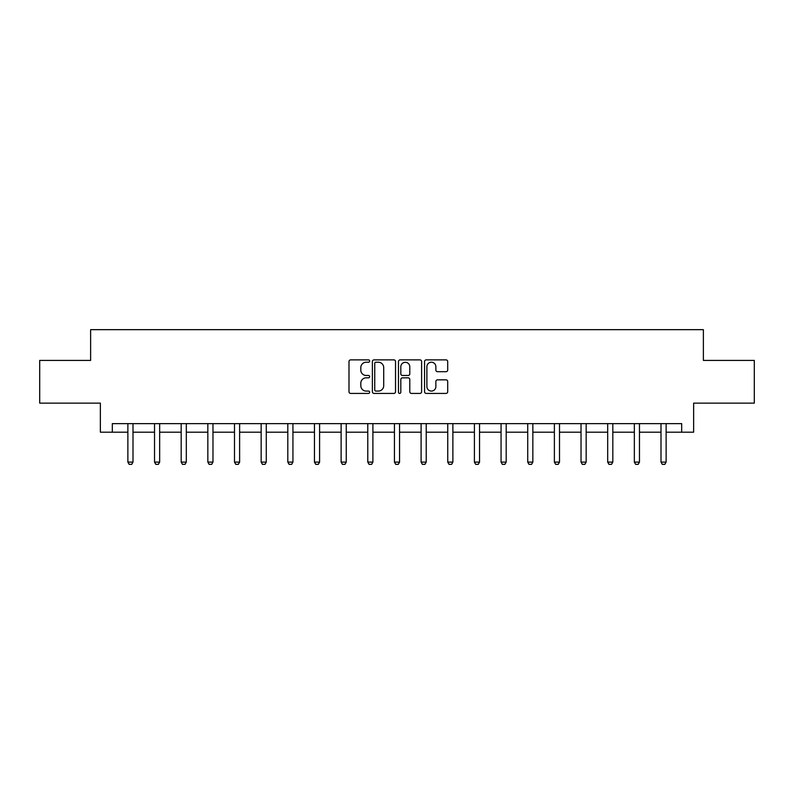<?xml version="1.0" encoding="UTF-8"?>
<svg xmlns="http://www.w3.org/2000/svg" width="794" height="794" viewBox="0 0 794 794"><rect width="100%" height="100%" fill="white"/><g stroke="black" fill="none" stroke-linecap="round" stroke-linejoin="round"><path stroke-width="1.19" d="M369.657 361.052A1.171 1.171 0 0 0 368.485 359.881L350.67 359.881A1.677 1.677 0 0 0 348.993 361.558L348.993 391.74A1.677 1.677 0 0 0 350.67 393.417L368.485 393.417A1.171 1.171 0 0 0 369.657 392.246A1.171 1.171 0 0 0 368.485 391.075L366.183 391.075A5.369 5.369 0 0 1 360.813 385.705L360.813 383.194A5.369 5.369 0 0 1 366.183 377.825L368.485 377.825A1.171 1.171 0 0 0 369.657 376.644A1.171 1.171 0 0 0 368.485 375.473L366.183 375.473A5.369 5.369 0 0 1 360.813 370.103L360.813 367.592A5.369 5.369 0 0 1 366.183 362.223L368.485 362.223A1.171 1.171 0 0 0 369.657 361.052M446.02 371.701A1.677 1.677 0 0 0 447.697 370.024L447.697 361.558A1.677 1.677 0 0 0 446.02 359.881L426.229 359.881A1.677 1.677 0 0 0 424.552 361.558L424.552 391.74A1.677 1.677 0 0 0 426.229 393.417L446.02 393.417A1.677 1.677 0 0 0 447.697 391.74L447.697 381.517A1.677 1.677 0 0 0 446.02 379.84L437.544 379.84A1.677 1.677 0 0 0 435.866 381.517L435.866 386.589A4.486 4.486 0 0 1 431.38 391.075A4.486 4.486 0 0 1 426.894 386.589L426.894 366.709A4.486 4.486 0 0 1 431.38 362.223A4.486 4.486 0 0 1 435.866 366.709L435.866 370.024A1.677 1.677 0 0 0 437.544 371.701L446.02 371.701M112.321 432.184L112.321 423.639L681.679 423.639L681.679 432.184L693.638 432.184L693.638 403.134L754.3 403.134L754.3 360.416L703.375 360.416L703.375 329.659L90.625 329.659L90.625 360.416L39.7 360.416L39.7 403.134L100.362 403.134L100.362 432.184L127.874 432.184M395.531 361.558A1.677 1.677 0 0 0 393.854 359.881L374.063 359.881A1.677 1.677 0 0 0 372.386 361.558L372.386 391.74A1.677 1.677 0 0 0 374.063 393.417L393.854 393.417A1.677 1.677 0 0 0 395.531 391.74L395.531 361.558M400.146 359.881L419.937 359.881A1.677 1.677 0 0 1 421.614 361.558L421.614 391.74A1.677 1.677 0 0 1 419.937 393.417L411.471 393.417A1.677 1.677 0 0 1 409.793 391.74L409.793 379.502A1.677 1.677 0 0 0 408.116 377.825L402.489 377.825A1.677 1.677 0 0 0 400.811 379.502L400.811 392.246A1.171 1.171 0 0 1 399.64 393.417A1.171 1.171 0 0 1 398.469 392.246L398.469 361.558A1.677 1.677 0 0 1 400.146 359.881M132.995 432.184L154.532 432.184M159.654 432.184L181.181 432.184M186.312 432.184L207.839 432.184M212.971 432.184L234.498 432.184M239.619 432.184L261.157 432.184M266.278 432.184L287.815 432.184M292.936 432.184L314.464 432.184M319.595 432.184L341.122 432.184M346.253 432.184L367.781 432.184M372.902 432.184L394.439 432.184M399.561 432.184L421.098 432.184M426.219 432.184L447.747 432.184M452.878 432.184L474.405 432.184M479.536 432.184L501.064 432.184M506.185 432.184L527.722 432.184M532.843 432.184L554.381 432.184M559.502 432.184L581.029 432.184M586.161 432.184L607.688 432.184M612.819 432.184L634.346 432.184M639.468 432.184L661.005 432.184M666.126 432.184L681.679 432.184M375.909 362.223A1.171 1.171 0 0 0 374.738 363.394L374.738 389.904A1.171 1.171 0 0 0 375.909 391.075L378.341 391.075A5.369 5.369 0 0 0 383.71 385.705L383.71 367.592A5.369 5.369 0 0 0 378.341 362.223L375.909 362.223M409.793 366.798A4.486 4.486 0 0 0 405.307 362.312A4.486 4.486 0 0 0 400.811 366.798L400.811 373.795A1.677 1.677 0 0 0 402.489 375.473L408.116 375.473A1.677 1.677 0 0 0 409.793 373.795L409.793 366.798M133.194 423.639L133.074 424.006A1.707 1.707 0 0 0 132.995 424.532L132.995 462.118L131.715 464.341L129.154 464.341L127.874 462.118L127.874 424.532A1.707 1.707 0 0 0 127.794 424.006L127.675 423.639M127.874 462.118L132.995 462.118M159.852 423.639L159.733 424.006A1.707 1.707 0 0 0 159.654 424.532L159.654 462.118L158.373 464.341L155.813 464.341L154.532 462.118L154.532 424.532A1.707 1.707 0 0 0 154.443 424.006L154.334 423.639M154.532 462.118L159.654 462.118M186.511 423.639L186.392 424.006A1.707 1.707 0 0 0 186.312 424.532L186.312 462.118L185.032 464.341L182.471 464.341L181.181 462.118L181.181 424.532A1.707 1.707 0 0 0 181.101 424.006L180.982 423.639M181.181 462.118L186.312 462.118M213.169 423.639L213.05 424.006A1.707 1.707 0 0 0 212.971 424.532L212.971 462.118L211.69 464.341L209.12 464.341L207.839 462.118L207.839 424.532A1.707 1.707 0 0 0 207.76 424.006L207.641 423.639M207.839 462.118L212.971 462.118M239.818 423.639L239.709 424.006A1.707 1.707 0 0 0 239.619 424.532L239.619 462.118L238.339 464.341L235.778 464.341L234.498 462.118L234.498 424.532A1.707 1.707 0 0 0 234.419 424.006L234.299 423.639M234.498 462.118L239.619 462.118M266.476 423.639L266.357 424.006A1.707 1.707 0 0 0 266.278 424.532L266.278 462.118L264.998 464.341L262.437 464.341L261.157 462.118L261.157 424.532A1.707 1.707 0 0 0 261.077 424.006L260.958 423.639M261.157 462.118L266.278 462.118M293.135 423.639L293.016 424.006A1.707 1.707 0 0 0 292.936 424.532L292.936 462.118L291.656 464.341L289.095 464.341L287.815 462.118L287.815 424.532A1.707 1.707 0 0 0 287.726 424.006L287.617 423.639M287.815 462.118L292.936 462.118M319.793 423.639L319.674 424.006A1.707 1.707 0 0 0 319.595 424.532L319.595 462.118L318.315 464.341L315.744 464.341L314.464 462.118L314.464 424.532A1.707 1.707 0 0 0 314.384 424.006L314.265 423.639M314.464 462.118L319.595 462.118M346.452 423.639L346.333 424.006A1.707 1.707 0 0 0 346.253 424.532L346.253 462.118L344.973 464.341L342.403 464.341L341.122 462.118L341.122 424.532A1.707 1.707 0 0 0 341.043 424.006L340.924 423.639M341.122 462.118L346.253 462.118M373.101 423.639L372.991 424.006A1.707 1.707 0 0 0 372.902 424.532L372.902 462.118L371.622 464.341L369.061 464.341L367.781 462.118L367.781 424.532A1.707 1.707 0 0 0 367.701 424.006L367.582 423.639M367.781 462.118L372.902 462.118M399.759 423.639L399.64 424.006A1.707 1.707 0 0 0 399.561 424.532L399.561 462.118L398.28 464.341L395.72 464.341L394.439 462.118L394.439 424.532A1.707 1.707 0 0 0 394.36 424.006L394.241 423.639M394.439 462.118L399.561 462.118M426.418 423.639L426.299 424.006A1.707 1.707 0 0 0 426.219 424.532L426.219 462.118L424.939 464.341L422.378 464.341L421.098 462.118L421.098 424.532A1.707 1.707 0 0 0 421.009 424.006L420.899 423.639M421.098 462.118L426.219 462.118M453.076 423.639L452.957 424.006A1.707 1.707 0 0 0 452.878 424.532L452.878 462.118L451.597 464.341L449.027 464.341L447.747 462.118L447.747 424.532A1.707 1.707 0 0 0 447.667 424.006L447.548 423.639M447.747 462.118L452.878 462.118M479.735 423.639L479.616 424.006A1.707 1.707 0 0 0 479.536 424.532L479.536 462.118L478.256 464.341L475.685 464.341L474.405 462.118L474.405 424.532A1.707 1.707 0 0 0 474.326 424.006L474.207 423.639M474.405 462.118L479.536 462.118M506.383 423.639L506.274 424.006A1.707 1.707 0 0 0 506.185 424.532L506.185 462.118L504.905 464.341L502.344 464.341L501.064 462.118L501.064 424.532A1.707 1.707 0 0 0 500.984 424.006L500.865 423.639M501.064 462.118L506.185 462.118M533.042 423.639L532.923 424.006A1.707 1.707 0 0 0 532.843 424.532L532.843 462.118L531.563 464.341L529.003 464.341L527.722 462.118L527.722 424.532A1.707 1.707 0 0 0 527.643 424.006L527.524 423.639M527.722 462.118L532.843 462.118M559.701 423.639L559.581 424.006A1.707 1.707 0 0 0 559.502 424.532L559.502 462.118L558.222 464.341L555.661 464.341L554.381 462.118L554.381 424.532A1.707 1.707 0 0 0 554.291 424.006L554.182 423.639M554.381 462.118L559.502 462.118M586.359 423.639L586.24 424.006A1.707 1.707 0 0 0 586.161 424.532L586.161 462.118L584.88 464.341L582.31 464.341L581.029 462.118L581.029 424.532A1.707 1.707 0 0 0 580.95 424.006L580.831 423.639M581.029 462.118L586.161 462.118M613.018 423.639L612.899 424.006A1.707 1.707 0 0 0 612.819 424.532L612.819 462.118L611.529 464.341L608.968 464.341L607.688 462.118L607.688 424.532A1.707 1.707 0 0 0 607.609 424.006L607.489 423.639M607.688 462.118L612.819 462.118M639.666 423.639L639.557 424.006A1.707 1.707 0 0 0 639.468 424.532L639.468 462.118L638.187 464.341L635.627 464.341L634.346 462.118L634.346 424.532A1.707 1.707 0 0 0 634.267 424.006L634.148 423.639M634.346 462.118L639.468 462.118M666.325 423.639L666.206 424.006A1.707 1.707 0 0 0 666.126 424.532L666.126 462.118L664.846 464.341L662.285 464.341L661.005 462.118L661.005 424.532A1.707 1.707 0 0 0 660.926 424.006L660.807 423.639M661.005 462.118L666.126 462.118"/></g></svg>
